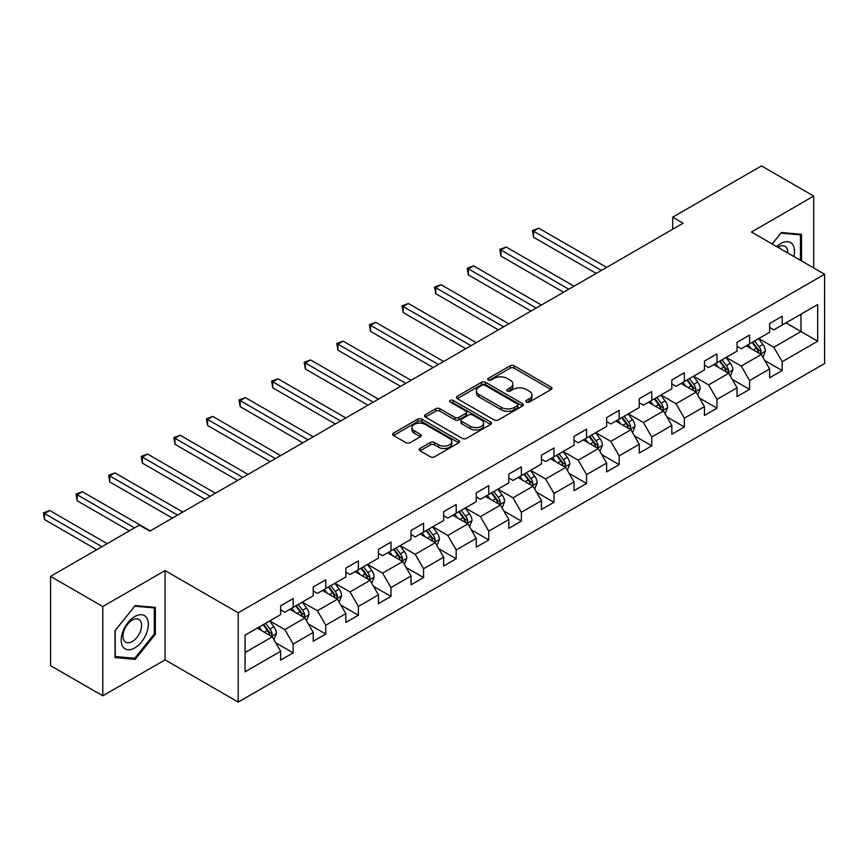 <?xml version="1.0" encoding="UTF-8"?>
<svg xmlns="http://www.w3.org/2000/svg" width="868" height="868" viewBox="0 0 868 868"><rect width="100%" height="100%" fill="white"/><g stroke="black" fill="none" stroke-linecap="round" stroke-linejoin="round"><path stroke-width="1.3" d="M526.453 402.058A2.029 1.172 0 0 0 529.317 402.058L551.115 389.482A2.897 1.671 0 0 0 551.961 388.289A2.897 1.671 0 0 0 551.115 387.106L514.192 365.797A2.897 1.671 0 0 0 510.091 365.797L488.293 378.372A2.029 1.172 0 0 0 487.697 379.207A2.029 1.172 0 0 0 488.293 380.032A2.029 1.172 0 0 0 491.169 380.032L493.99 378.405A9.288 5.36 0 0 1 507.118 378.405L510.189 380.184A9.288 5.36 0 0 1 512.912 383.971A9.288 5.36 0 0 1 510.189 387.757L507.368 389.385A2.029 1.172 0 0 0 506.771 390.22A2.029 1.172 0 0 0 507.368 391.045A2.029 1.172 0 0 0 510.243 391.045L513.064 389.417A9.288 5.36 0 0 1 526.192 389.417L529.263 391.197A9.288 5.36 0 0 1 531.986 394.983A9.288 5.36 0 0 1 529.263 398.77L526.453 400.408A2.029 1.172 0 0 0 525.856 401.233A2.029 1.172 0 0 0 526.453 402.058L526.453 400.408M420.036 448.452A2.897 1.671 0 0 0 419.19 449.635A2.897 1.671 0 0 0 420.036 450.828L430.398 456.807A2.897 1.671 0 0 0 434.499 456.807L458.705 442.832A2.897 1.671 0 0 0 459.552 441.649A2.897 1.671 0 0 0 458.705 440.467L421.783 419.146A2.897 1.671 0 0 0 417.682 419.146L393.475 433.121A2.897 1.671 0 0 0 392.629 434.304A2.897 1.671 0 0 0 393.475 435.486L405.985 442.713A2.897 1.671 0 0 0 410.087 442.713L420.448 436.734A2.897 1.671 0 0 0 421.295 435.552A2.897 1.671 0 0 0 420.448 434.358L414.242 430.778A7.758 4.481 0 0 1 411.974 427.609A7.758 4.481 0 0 1 416.759 423.476A7.758 4.481 0 0 1 425.222 424.441L449.526 438.481A7.758 4.481 0 0 1 451.794 441.649A7.758 4.481 0 0 1 447.009 445.783A7.758 4.481 0 0 1 438.546 444.817L434.499 442.474A2.897 1.671 0 0 0 430.398 442.474L420.036 448.452L420.036 450.828M165.072 570.58L102.793 606.537L50.55 576.374L50.55 665.647L102.793 695.81L165.072 659.864L238.212 702.093L238.212 612.808L165.072 570.58L165.072 659.864M813.728 267.984L813.728 196.07L751.46 232.027L824.6 274.255L238.212 612.808M813.728 196.07L761.486 165.907L672.678 217.184L672.678 229.25M50.55 576.374L139.357 525.097L149.817 531.129L683.127 223.217L672.678 217.184M494.196 419.971A2.897 1.671 0 0 0 498.297 419.971L522.503 405.996A2.897 1.671 0 0 0 523.35 404.814A2.897 1.671 0 0 0 522.503 403.631L485.581 382.311A2.897 1.671 0 0 0 481.469 382.311L457.273 396.285A2.897 1.671 0 0 0 456.416 397.468A2.897 1.671 0 0 0 457.273 398.662L494.196 419.971M451.002 402.502A2.029 1.172 0 0 1 453.063 402.785L453.063 400.376L490.604 422.043A2.897 1.671 0 0 1 491.451 423.226A2.897 1.671 0 0 1 490.604 424.419L466.398 438.394A2.897 1.671 0 0 1 462.297 438.394L425.374 417.074L425.374 414.709A2.897 1.671 0 0 0 424.517 415.891A2.897 1.671 0 0 0 425.374 417.074M425.374 414.709L435.736 408.719A2.897 1.671 0 0 1 439.837 408.719L454.81 417.367A2.897 1.671 0 0 0 458.912 417.367L465.78 413.396A2.897 1.671 0 0 0 466.637 412.213A2.897 1.671 0 0 0 465.78 411.031L450.188 402.036A2.029 1.172 0 0 1 449.602 401.2A2.029 1.172 0 0 1 450.85 400.115A2.029 1.172 0 0 1 453.063 400.376M238.212 702.093L824.6 363.54L824.6 274.255M275.72 642.787L293.167 652.866L293.167 644.056L313.229 632.468L313.229 641.278L325.771 634.041L325.771 625.231L345.833 613.654L345.833 622.454L358.375 615.217L358.375 606.417L378.437 594.83L378.437 603.64L390.969 596.403L390.969 587.593L411.031 576.005L411.031 584.815L423.573 577.578L423.573 568.768L443.635 557.191L443.635 565.99L456.177 558.753L456.177 549.943L476.239 538.366L476.239 547.176L488.771 539.929L488.771 531.129L508.832 519.541L508.832 528.352L521.375 521.115L521.375 512.304L541.437 500.717L541.437 509.527L553.979 502.29L553.979 493.48L574.041 481.903L574.041 490.702L586.573 483.465L586.573 474.655L606.634 463.078L606.634 471.888L619.177 464.651L619.177 455.841L639.239 444.253L639.239 453.063L651.77 445.826L651.77 437.016L671.832 425.439L671.832 434.239L684.375 427.002L684.375 418.192L704.436 406.615L704.436 415.425L716.979 408.177L716.979 399.378L737.04 387.79L737.04 396.6L749.572 389.363L749.572 380.553L769.634 368.965L769.634 377.775L782.176 370.538L782.176 361.728L817.699 341.222L817.699 304.538L800.99 314.194L800.99 331.565L817.699 341.222M293.167 652.866L280.635 660.103L280.635 651.293L245.101 671.81L245.101 635.126L280.635 614.62L280.635 605.81L293.167 598.573L293.167 607.372L313.229 595.795L313.229 586.985L325.771 579.748L325.771 588.558L345.833 576.97L345.833 568.16L358.375 560.923L358.375 569.734L378.437 558.146L378.437 549.346L390.969 542.099L390.969 550.909L411.031 539.332L411.031 530.522L423.573 523.285L423.573 532.095L443.635 520.507L443.635 511.697L456.177 504.46L456.177 513.27L476.239 501.682L476.239 492.883L488.771 485.635L488.771 494.445L508.832 482.868L508.832 474.058L521.375 466.821L521.375 475.621L541.437 464.044L541.437 455.233L553.979 447.996L553.979 456.807L574.041 445.219L574.041 436.409L586.573 429.172L586.573 437.982L606.634 426.394L606.634 417.595L619.177 410.347L619.177 419.157L639.239 407.58L639.239 398.77L651.77 391.533L651.77 400.332L671.832 388.755L671.832 379.945L684.375 372.708L684.375 381.519L704.436 369.931L704.436 361.121L716.979 353.884L716.979 362.694L737.04 351.117L737.04 342.307L749.572 335.07L749.572 343.869L769.634 332.292L769.634 323.482L782.176 316.245L782.176 325.055L817.699 304.538M289.825 609.303L304.874 617.994L284.812 629.582L269.764 620.891M280.635 609.792L284.812 612.2L293.167 607.372M284.812 629.582L293.167 644.056M304.874 617.994L313.229 632.468M322.429 590.49L337.478 599.17L317.417 610.757L302.368 602.066M313.229 590.967L317.417 593.386L325.771 588.558M317.417 610.757L325.771 625.231M337.478 599.17L345.833 613.654M355.023 571.665L370.072 580.356L350.01 591.933L334.961 583.242M345.833 572.142L350.01 574.562L358.375 569.734M350.01 591.933L358.375 606.417M370.072 580.356L378.437 594.83M387.627 552.84L402.676 561.531L382.614 573.108L367.565 564.428M378.437 553.328L382.614 555.737L390.969 550.909M382.614 573.108L390.969 587.593M402.676 561.531L411.031 576.005M420.231 534.015L435.269 542.706L415.208 554.294L400.17 545.603M411.031 534.504L415.208 536.912L423.573 532.095M415.208 554.294L423.573 568.768M435.269 542.706L443.635 557.191M452.825 515.201L467.874 523.881L447.812 535.469L432.763 526.778M443.635 515.679L447.812 518.098L456.177 513.27M447.812 535.469L456.177 549.943M467.874 523.881L476.239 538.366M485.429 496.377L500.478 505.067L480.416 516.644L465.367 507.964M476.239 496.865L480.416 499.274L488.771 494.445M480.416 516.644L488.771 531.129M500.478 505.067L508.832 519.541M518.033 477.552L533.071 486.243L513.01 497.82L497.972 489.14M508.832 478.04L513.01 480.449L521.375 475.621M513.01 497.82L521.375 512.304M533.071 486.243L541.437 500.717M550.627 458.738L565.676 467.418L545.614 479.006L530.565 470.315M541.437 459.215L545.614 461.624L553.979 456.807M545.614 479.006L553.979 493.48M565.676 467.418L574.041 481.903M583.231 439.913L598.28 448.604L578.218 460.181L563.169 451.49M574.041 440.391L578.218 442.81L586.573 437.982M578.218 460.181L586.573 474.655M598.28 448.604L606.634 463.078M615.835 421.089L630.873 429.779L610.812 441.356L595.774 432.676M606.634 421.577L610.812 423.985L619.177 419.157M610.812 441.356L619.177 455.841M630.873 429.779L639.239 444.253M648.429 402.264L663.477 410.955L643.416 422.542L628.367 413.852M639.239 402.752L643.416 405.161L651.77 400.332M643.416 422.542L651.77 437.016M663.477 410.955L671.832 425.439M681.033 383.45L696.082 392.13L676.02 403.718L660.971 395.027M671.832 383.927L676.02 386.347L684.375 381.519M676.02 403.718L684.375 418.192M696.082 392.13L704.436 406.615M713.637 364.625L728.675 373.316L708.614 384.893L693.575 376.213M704.436 365.102L708.614 367.522L716.979 362.694M708.614 384.893L716.979 399.378M728.675 373.316L737.04 387.79M746.23 345.8L761.279 354.491L741.218 366.068L726.169 357.388M737.04 346.289L741.218 348.697L749.572 343.869M741.218 366.068L749.572 380.553M761.279 354.491L769.634 368.965M785.941 322.874L800.99 331.565L773.822 347.254L758.773 338.563M769.634 327.464L773.822 329.873L782.176 325.055M773.822 347.254L782.176 361.728M102.793 606.537L102.793 695.81M245.101 652.497L272.27 636.819L257.221 628.128M272.27 636.819L280.635 651.293M764.73 360.459L782.176 370.538M732.125 379.283L749.572 389.363M699.532 398.108L716.979 408.177M666.928 416.933L684.375 427.002M634.324 435.747L651.77 445.826M601.73 454.572L619.177 464.651M569.126 473.396L586.573 483.465M536.522 492.21L553.979 502.29M503.928 511.035L521.375 521.115M471.324 529.86L488.771 539.929M438.72 548.684L456.177 558.753M406.126 567.498L423.573 577.578M373.522 586.323L390.969 596.403M340.918 605.148L358.375 615.217M308.324 623.973L325.771 634.041M801.511 260.921L801.511 234.327L781.341 232.526L772.14 243.973M115.021 657.564L135.18 659.365L155.35 634.269L155.35 607.383L135.18 605.582L115.021 630.667L115.021 657.564M154.309 633.673L155.35 634.269M133.054 658.128L135.18 659.365M527.256 402.351L529.263 401.19A9.288 5.36 0 0 0 531.986 397.403L531.986 394.983M512.912 383.971L512.912 386.379A9.288 5.36 0 0 1 510.189 390.177L508.181 391.338M551.071 389.504L514.192 368.206A2.897 1.671 0 0 0 510.091 368.206L489.107 380.325M522.503 403.631L522.503 405.996L485.581 384.73A2.897 1.671 0 0 0 481.469 384.73L457.306 398.683M517.371 405.649A2.029 1.172 0 0 0 517.968 404.814A2.029 1.172 0 0 0 517.371 403.989L484.962 385.273A2.029 1.172 0 0 0 482.087 385.273L479.114 386.987A9.288 5.36 0 0 0 476.391 390.784A9.288 5.36 0 0 0 479.114 394.571L501.27 407.363A9.288 5.36 0 0 0 514.399 407.363L517.371 405.649L517.371 408.058A2.029 1.172 0 0 0 517.968 407.233L517.968 404.814M476.391 390.784L476.391 393.193A9.288 5.36 0 0 0 479.114 396.98L479.114 394.571M517.371 408.058L514.399 409.772A9.288 5.36 0 0 1 501.27 409.772L479.114 396.98M425.407 417.096L435.736 411.139L435.736 408.719M466.637 412.213L466.637 414.633A2.897 1.671 0 0 1 465.78 415.815L458.912 419.786A2.897 1.671 0 0 1 454.81 419.786L439.837 411.139A2.897 1.671 0 0 0 435.736 411.139M453.063 402.785L490.561 424.441M470.347 426.34A7.758 4.481 0 0 0 478.8 427.306A7.758 4.481 0 0 0 483.595 423.172A7.758 4.481 0 0 0 481.317 420.004L472.756 415.056A2.897 1.671 0 0 0 468.655 415.056L461.787 419.027A2.897 1.671 0 0 0 460.93 420.21A2.897 1.671 0 0 0 461.787 421.392L470.347 426.34L470.347 428.749A7.758 4.481 0 0 0 478.8 429.725A7.758 4.481 0 0 0 483.595 425.58L483.595 423.172M460.93 420.21L460.93 422.618A2.897 1.671 0 0 0 461.787 423.812L461.787 421.392M470.347 428.749L461.787 423.812M451.794 441.649L451.794 444.058A7.758 4.481 0 0 1 447.009 448.203A7.758 4.481 0 0 1 438.546 447.226L434.499 444.893A2.897 1.671 0 0 0 430.398 444.893L420.079 450.85M411.974 427.609L411.974 430.029A7.758 4.481 0 0 0 414.242 433.197L414.242 430.778M420.416 436.756L414.242 433.197M458.705 440.467L458.705 442.832L421.783 421.555A2.897 1.671 0 0 0 417.682 421.555L393.519 435.508M762.929 357.345L765.413 351.084A7.834 4.524 -120 0 0 762.918 344.422L758.599 338.661M751.08 348.6L748.151 344.694M606.634 267.377L538.778 228.208L533.56 231.224L533.56 237.257L596.186 273.409M760.064 353.786L761.193 351.421A7.834 4.524 -120 0 0 758.947 346.712L754.628 340.95M752.675 342.09L757.46 348.469A3.993 2.3 60 0 1 758.176 349.685L761.193 351.421M752.122 342.404L756.44 348.155A7.834 4.524 60 0 1 758.686 352.875M533.56 237.257L532.409 230.552L601.415 270.393M532.409 230.552L538.778 228.208M799.168 234.121L800.459 234.87L800.459 260.324M772.184 243.995L780.929 233.123L800.459 234.87M793.851 256.505A19.215 11.089 120 0 0 790.531 242.541A19.215 11.089 120 0 0 776.773 246.642M787.732 252.968A13.15 7.595 120 0 0 785.03 246.36A13.15 7.595 120 0 0 777.945 247.315M134.768 647.919A19.215 11.089 120 0 0 148.352 624.385A19.215 11.089 120 0 0 134.768 616.551A19.215 11.089 120 0 0 121.184 640.074A19.215 11.089 120 0 0 134.768 647.919M132.294 641.539A13.15 7.595 120 0 0 140.887 629.951A13.15 7.595 120 0 0 138.869 619.416A13.15 7.595 120 0 0 132.294 620.067A13.15 7.595 120 0 0 123.701 631.654A13.15 7.595 120 0 0 125.719 642.19A13.15 7.595 120 0 0 132.294 641.539M115.227 630.483L134.768 606.179L154.309 607.925L154.309 633.976L134.768 658.28L115.227 656.534L115.184 630.461M153.007 607.177L154.309 607.925M730.335 376.169L732.82 369.909A7.834 4.524 -120 0 0 730.313 363.236L726.006 357.486M718.487 367.424L715.558 363.518M574.03 286.201L506.185 247.022L500.955 250.038L500.955 256.071L563.582 292.234M727.471 372.611L728.588 370.245A7.834 4.524 -120 0 0 726.342 365.536L722.035 359.775M720.071 360.904L724.856 367.294A3.993 2.3 60 0 1 725.583 368.509L728.588 370.245M719.529 361.218L723.836 366.98A7.834 4.524 60 0 1 726.082 371.688M500.955 256.071L499.805 249.376L568.811 289.218M499.805 249.376L506.185 247.022M697.731 394.994L700.216 388.734A7.834 4.524 -120 0 0 697.72 382.061L693.402 376.3M685.883 386.249L682.953 382.332M541.437 305.026L473.581 265.847L468.351 268.863L468.351 274.896L530.988 311.059M694.867 391.435L695.984 389.07A7.834 4.524 -120 0 0 693.749 384.35L689.431 378.6M687.467 379.728L692.252 386.119A3.993 2.3 60 0 1 692.979 387.334L695.984 389.07M686.924 380.043L691.243 385.804A7.834 4.524 60 0 1 693.478 390.513M468.351 274.896L467.212 268.201L536.207 308.042M467.212 268.201L473.581 265.847M665.127 413.819L667.611 407.548A7.834 4.524 -120 0 0 665.116 400.886L660.798 395.124M653.279 405.074L650.349 401.157M508.832 323.84L440.977 284.671L435.758 287.688L435.758 293.72L498.384 329.873M662.262 410.26L663.391 407.884A7.834 4.524 -120 0 0 661.145 403.175L656.837 397.414M654.873 398.553L659.658 404.944A3.993 2.3 60 0 1 660.385 406.148L663.391 407.884M654.32 398.868L658.638 404.629A7.834 4.524 60 0 1 660.884 409.338M435.758 293.72L434.608 287.026L503.614 326.856M434.608 287.026L440.977 284.671M632.533 432.633L635.018 426.372A7.834 4.524 -120 0 0 632.512 419.711L628.204 413.949M620.685 423.888L617.756 419.982M476.228 342.665L408.383 303.496L403.153 306.512L403.153 312.545L465.78 348.697M629.669 429.074L630.786 426.709A7.834 4.524 -120 0 0 628.54 422L624.233 416.239M622.269 417.378L627.054 423.758A3.993 2.3 60 0 1 627.781 424.973L630.786 426.709M621.727 417.692L626.034 423.443A7.834 4.524 60 0 1 628.28 428.152M403.153 312.545L402.003 305.84L471.009 345.681M402.003 305.84L408.383 303.496M599.929 451.458L602.414 445.197A7.834 4.524 -120 0 0 599.918 438.524L595.6 432.774M588.081 442.713L585.151 438.807M443.635 361.489L375.779 322.31L370.549 325.326L370.549 331.359L433.186 367.522M597.065 447.899L598.182 445.534A7.834 4.524 -120 0 0 595.947 440.825L591.629 435.063M589.665 436.192L594.45 442.582A3.993 2.3 60 0 1 595.177 443.798L598.182 445.534M589.122 436.506L593.441 442.268A7.834 4.524 60 0 1 595.676 446.977M370.549 331.359L369.41 324.665L438.405 364.506M369.41 324.665L375.779 322.31M567.325 470.282L569.809 464.022A7.834 4.524 -120 0 0 567.314 457.349L563.006 451.588M555.487 461.537L552.547 457.62M411.031 380.314L343.175 341.135L337.956 344.151L337.956 350.184L400.582 386.347M564.46 466.724L565.589 464.347A7.834 4.524 -120 0 0 563.343 459.639L559.035 453.888M557.072 455.016L561.856 461.407A3.993 2.3 60 0 1 562.583 462.611L565.589 464.347M556.518 455.331L560.837 461.092A7.834 4.524 60 0 1 563.082 465.801M337.956 350.184L336.806 343.489L405.812 383.33M336.806 343.489L343.175 341.135M534.731 489.107L537.216 482.836A7.834 4.524 -120 0 0 534.71 476.174L530.402 470.413M522.883 480.362L519.954 476.445M378.437 399.128L310.581 359.96L305.352 362.976L305.352 369.009L367.978 405.161M531.867 485.537L532.985 483.172A7.834 4.524 -120 0 0 530.739 478.463L526.431 472.702M524.467 473.841L529.252 480.221A3.993 2.3 60 0 1 529.979 481.436L532.985 483.172M523.925 474.156L528.232 479.906A7.834 4.524 60 0 1 530.478 484.626M305.352 369.009L304.201 362.314L373.207 402.144M304.201 362.314L310.581 359.96M502.127 507.921L504.612 501.661A7.834 4.524 -120 0 0 502.116 494.988L497.798 489.237M490.279 499.176L487.349 495.27M345.833 417.953L277.977 378.774L272.758 381.79L272.758 387.822L335.384 423.985M499.263 504.362L500.38 501.997A7.834 4.524 -120 0 0 498.145 497.288L493.827 491.527M491.863 492.655L496.648 499.046A3.993 2.3 60 0 1 497.375 500.261L500.38 501.997M491.321 492.97L495.639 498.731A7.834 4.524 60 0 1 497.874 503.44M272.758 387.822L271.608 381.128L340.603 420.969M271.608 381.128L277.977 378.774M469.523 526.746L472.008 520.485A7.834 4.524 -120 0 0 469.512 513.813L465.205 508.051M457.686 518.001L454.756 514.084M313.229 436.778L245.373 397.598L240.154 400.615L240.154 406.647L302.78 442.81M466.659 523.187L467.787 520.822A7.834 4.524 -120 0 0 465.541 516.102L461.233 510.351M459.27 511.48L464.054 517.87A3.993 2.3 60 0 1 464.781 519.086L467.787 520.822M458.716 511.794L463.035 517.556A7.834 4.524 60 0 1 465.281 522.265M240.154 406.647L239.004 399.953L308.01 439.794M239.004 399.953L245.373 397.598M436.929 545.571L439.414 539.31A7.834 4.524 -120 0 0 436.908 532.637L432.6 526.876M425.081 536.825L422.152 532.909M280.635 455.591L212.779 416.423L207.55 419.439L207.55 425.472L270.187 461.624M434.065 542.012L435.183 539.636A7.834 4.524 -120 0 0 432.937 534.927L428.629 529.165M426.665 530.305L431.45 536.695A3.993 2.3 60 0 1 432.177 537.9L435.183 539.636M426.123 530.619L430.43 536.381A7.834 4.524 60 0 1 432.676 541.089M207.55 425.472L206.4 418.777L275.406 458.608M206.4 418.777L212.779 416.423M404.325 564.384L406.81 558.124A7.834 4.524 -120 0 0 404.314 551.462L399.996 545.701M392.477 555.639L389.548 551.733M248.031 474.416L180.175 435.248L174.956 438.264L174.956 444.297L237.582 480.449M401.461 560.826L402.578 558.46A7.834 4.524 -120 0 0 400.343 553.751L396.025 547.99M394.061 549.129L398.846 555.509A3.993 2.3 60 0 1 399.573 556.724L402.578 558.46M393.519 549.444L397.837 555.194A7.834 4.524 60 0 1 400.072 559.903M174.956 444.297L173.806 437.591L242.801 477.433M173.806 437.591L180.175 435.248M371.721 583.209L374.206 576.949A7.834 4.524 -120 0 0 371.71 570.276L367.403 564.525M359.884 574.464L356.954 570.558M215.427 493.241L147.571 454.062L142.352 457.078L142.352 463.111L204.978 499.274M368.857 579.65L369.985 577.285A7.834 4.524 -120 0 0 367.739 572.576L363.432 566.815M361.468 567.943L366.253 574.334A3.993 2.3 60 0 1 366.98 575.549L369.985 577.285M360.914 568.258L365.233 574.019A7.834 4.524 60 0 1 367.479 578.728M142.352 463.111L141.202 456.416L210.208 496.257M141.202 456.416L147.571 454.062M339.128 602.034L341.612 595.774A7.834 4.524 -120 0 0 339.106 589.101L334.798 583.339M327.279 593.289L324.35 589.372M182.833 512.066L114.977 472.886L109.748 475.903L109.748 481.935L172.385 518.098M336.263 598.475L337.381 596.099A7.834 4.524 -120 0 0 335.146 591.39L330.827 585.64M328.863 586.768L333.648 593.159A3.993 2.3 60 0 1 334.375 594.363L337.381 596.099M328.321 587.083L332.628 592.844A7.834 4.524 60 0 1 334.874 597.553M109.748 481.935L108.598 475.241L177.604 515.082M108.598 475.241L114.977 472.886M306.523 620.859L309.008 614.587A7.834 4.524 -120 0 0 306.512 607.925L302.194 602.164M294.675 612.114L291.746 608.197M150.229 530.88L82.373 491.711L77.154 494.727L77.154 500.76L129.332 530.88M303.659 617.3L304.776 614.924A7.834 4.524 -120 0 0 302.541 610.215L298.223 604.453M296.259 605.593L301.055 611.973A3.993 2.3 60 0 1 301.771 613.188L304.776 614.924M295.717 605.907L300.035 611.658A7.834 4.524 60 0 1 302.27 616.378M77.154 500.76L76.004 494.066L134.551 527.863M76.004 494.066L82.373 491.711M273.919 639.673L276.404 633.412A7.834 4.524 -120 0 0 273.908 626.739L269.601 620.989M262.082 630.928L259.152 627.021M107.176 543.672L49.769 510.525L44.55 513.541L44.55 519.574L96.728 549.704M271.066 636.114L272.183 633.749A7.834 4.524 -120 0 0 269.937 629.04L265.63 623.278M263.666 624.407L268.451 630.797A3.993 2.3 60 0 1 269.178 632.012L272.183 633.749M263.123 624.732L267.431 630.483A7.834 4.524 60 0 1 269.677 635.192M44.55 519.574L43.4 512.88L101.957 546.688M43.4 512.88L49.769 510.525M529.263 401.19L529.263 398.77M507.368 391.045L507.368 389.385M510.189 390.177L510.189 387.757M488.293 380.032L488.293 378.372M510.091 368.206L510.091 365.797M514.192 368.206L514.192 365.797M551.115 389.482L551.115 387.106M457.273 398.662L457.273 396.285M481.469 384.73L481.469 382.311M485.581 384.73L485.581 382.311M501.27 409.772L501.27 407.363M514.399 409.772L514.399 407.363M439.837 411.139L439.837 408.719M454.81 419.786L454.81 417.367M458.912 419.786L458.912 417.367M465.78 415.815L465.78 413.396M490.604 424.419L490.604 422.043M430.398 444.893L430.398 442.474M434.499 444.893L434.499 442.474M438.546 447.226L438.546 444.817M420.448 436.734L420.448 434.358M393.475 435.486L393.475 433.121M417.682 421.555L417.682 419.146M421.783 421.555L421.783 419.146M760.509 354.046L765.37 351.236M758.947 346.712L762.918 344.422M753.381 349.923L756.44 348.155M727.905 372.871L732.766 370.061M726.342 365.536L730.313 363.236M720.776 368.748L723.836 366.98M695.301 391.685L700.161 388.886M693.749 384.35L697.72 382.061M688.172 387.573L691.243 385.804M662.707 410.51L667.568 407.7M661.145 403.175L665.116 400.886M655.579 406.398L658.638 404.629M630.103 429.334L634.964 426.524M628.54 422L632.512 419.711M622.974 425.211L626.034 423.443M597.51 448.148L602.359 445.349M595.947 440.825L599.918 438.524M590.37 444.036L593.441 442.268M564.905 466.973L569.766 464.174M563.343 459.639L567.314 457.349M557.777 462.861L560.837 461.092M532.301 485.798L537.162 482.988M530.739 478.463L534.71 476.174M525.173 481.675L528.232 479.906M499.708 504.623L504.558 501.812M498.145 497.288L502.116 494.988M492.568 500.5L495.639 498.731M467.103 523.437L471.964 520.637M465.541 516.102L469.512 513.813M459.975 519.324L463.035 517.556M434.499 542.261L439.36 539.451M432.937 534.927L436.908 532.637M427.371 538.149L430.43 536.381M401.906 561.086L406.756 558.276M400.343 553.751L404.314 551.462M394.766 556.963L397.837 555.194M369.301 579.9L374.162 577.101M367.739 572.576L371.71 570.276M362.173 575.788L365.233 574.019M336.697 598.725L341.558 595.925M335.146 591.39L339.106 589.101M329.569 594.613L332.628 592.844M304.104 617.549L308.954 614.739M302.541 610.215L306.512 607.925M296.964 613.426L300.035 611.658M271.5 636.374L276.36 633.564M269.937 629.04L273.908 626.739M264.371 632.251L267.431 630.483"/></g></svg>
